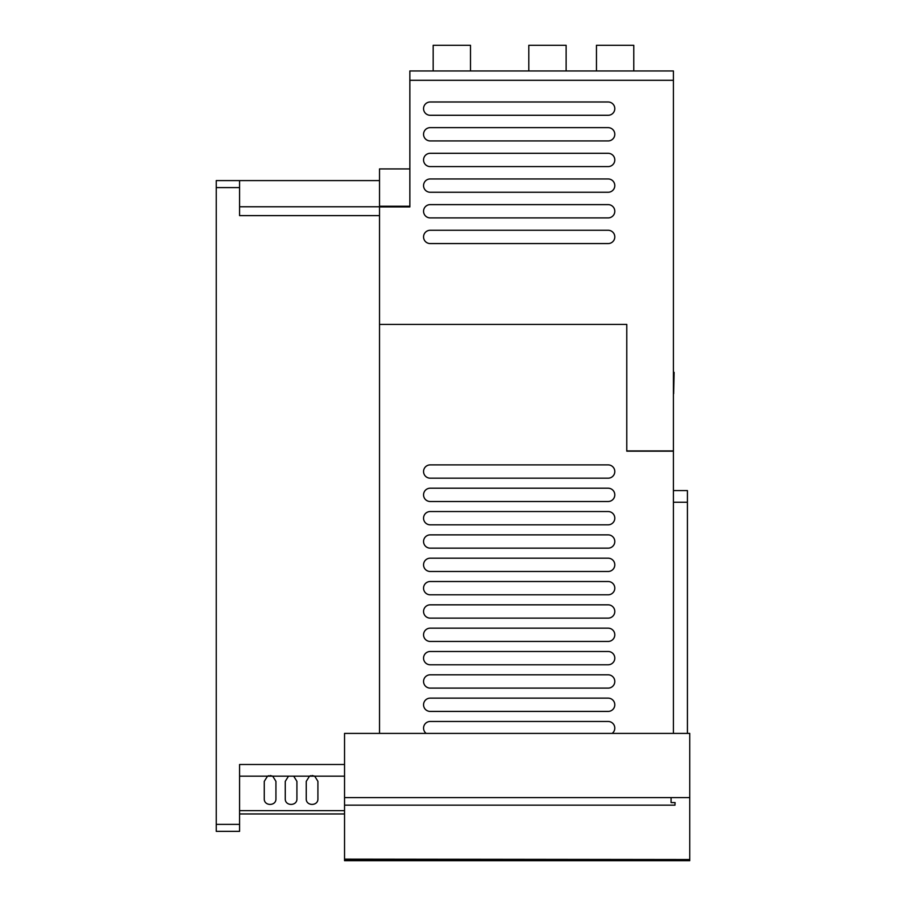 <?xml version="1.0" encoding="UTF-8"?>
<svg xmlns="http://www.w3.org/2000/svg" width="906" height="906" viewBox="0 0 906 906"><rect width="100%" height="100%" fill="white"/><g stroke="black" fill="none" stroke-linecap="round" stroke-linejoin="round"><path stroke-width="1.36" d="M674.121 372.355L673.656 393.702M673.418 346.194L673.418 416.171M423.555 108.629A6.648 6.648 0 0 0 430.203 115.277L608.153 115.277A6.648 6.648 0 0 0 614.8 108.629A6.648 6.648 0 0 0 608.153 101.993L430.203 101.993A6.648 6.648 0 0 0 423.555 108.629M423.555 134.292A6.648 6.648 0 0 0 430.203 140.928L608.153 140.928A6.648 6.648 0 0 0 614.8 134.292A6.648 6.648 0 0 0 608.153 127.644L430.203 127.644A6.648 6.648 0 0 0 423.555 134.292M423.555 159.943A6.648 6.648 0 0 0 430.203 166.591L608.153 166.591A6.648 6.648 0 0 0 614.8 159.943A6.648 6.648 0 0 0 608.153 153.307L430.203 153.307A6.648 6.648 0 0 0 423.555 159.943M423.555 185.605A6.648 6.648 0 0 0 430.203 192.253L608.153 192.253A6.648 6.648 0 0 0 614.8 185.605A6.648 6.648 0 0 0 608.153 178.958L430.203 178.958A6.648 6.648 0 0 0 423.555 185.605M423.555 211.257A6.648 6.648 0 0 0 430.203 217.904L608.153 217.904A6.648 6.648 0 0 0 614.8 211.257A6.648 6.648 0 0 0 608.153 204.62L430.203 204.62A6.648 6.648 0 0 0 423.555 211.257M423.555 236.919A6.648 6.648 0 0 0 430.203 243.567L608.153 243.567A6.648 6.648 0 0 0 614.8 236.919A6.648 6.648 0 0 0 608.153 230.271L430.203 230.271A6.648 6.648 0 0 0 423.555 236.919M423.555 471.528A6.648 6.648 0 0 0 430.203 478.175L608.153 478.175A6.648 6.648 0 0 0 614.8 471.528A6.648 6.648 0 0 0 608.153 464.891L430.203 464.891A6.648 6.648 0 0 0 423.555 471.528M423.555 494.857A6.648 6.648 0 0 0 430.203 501.505L608.153 501.505A6.648 6.648 0 0 0 614.8 494.857A6.648 6.648 0 0 0 608.153 488.209L430.203 488.209A6.648 6.648 0 0 0 423.555 494.857M423.555 518.187A6.648 6.648 0 0 0 430.203 524.823L608.153 524.823A6.648 6.648 0 0 0 614.8 518.187A6.648 6.648 0 0 0 608.153 511.539L430.203 511.539A6.648 6.648 0 0 0 423.555 518.187M423.555 541.505A6.648 6.648 0 0 0 430.203 548.153L608.153 548.153A6.648 6.648 0 0 0 614.8 541.505A6.648 6.648 0 0 0 608.153 534.868L430.203 534.868A6.648 6.648 0 0 0 423.555 541.505M423.555 564.834A6.648 6.648 0 0 0 430.203 571.482L608.153 571.482A6.648 6.648 0 0 0 614.8 564.834A6.648 6.648 0 0 0 608.153 558.187L430.203 558.187A6.648 6.648 0 0 0 423.555 564.834M423.555 588.153A6.648 6.648 0 0 0 430.203 594.8L608.153 594.8A6.648 6.648 0 0 0 614.8 588.153A6.648 6.648 0 0 0 608.153 581.516L430.203 581.516A6.648 6.648 0 0 0 423.555 588.153M423.555 611.482A6.648 6.648 0 0 0 430.203 618.13L608.153 618.13A6.648 6.648 0 0 0 614.8 611.482A6.648 6.648 0 0 0 608.153 604.834L430.203 604.834A6.648 6.648 0 0 0 423.555 611.482M423.555 634.812A6.648 6.648 0 0 0 430.203 641.448L608.153 641.448A6.648 6.648 0 0 0 614.8 634.812A6.648 6.648 0 0 0 608.153 628.164L430.203 628.164A6.648 6.648 0 0 0 423.555 634.812M423.555 658.13A6.648 6.648 0 0 0 430.203 664.778L608.153 664.778A6.648 6.648 0 0 0 614.8 658.13A6.648 6.648 0 0 0 608.153 651.493L430.203 651.493A6.648 6.648 0 0 0 423.555 658.13M423.555 681.459A6.648 6.648 0 0 0 430.203 688.107L608.153 688.107A6.648 6.648 0 0 0 614.8 681.459A6.648 6.648 0 0 0 608.153 674.811L430.203 674.811A6.648 6.648 0 0 0 423.555 681.459M423.555 704.789A6.648 6.648 0 0 0 430.203 711.425L608.153 711.425A6.648 6.648 0 0 0 614.8 704.789A6.648 6.648 0 0 0 608.153 698.141L430.203 698.141A6.648 6.648 0 0 0 423.555 704.789M612.184 733.396A6.648 6.648 0 0 0 608.153 721.47L430.203 721.47A6.648 6.648 0 0 0 426.171 733.396M528.81 70.962L528.81 45.3L566.125 45.3L566.125 70.962M596.454 70.962L596.454 45.3L633.77 45.3L633.77 70.962M433.17 70.962L433.17 45.3L470.497 45.3L470.497 70.962M687.416 733.396L687.416 490.576L673.418 490.576M344.54 776.159L314.699 776.159L317.915 781.334L317.915 798.764C318.278 806.249 305.911 806.283 306.251 798.786L306.251 781.357L309.501 776.159L293.703 776.159L296.919 781.346L296.919 798.764C297.281 806.249 284.926 806.295 285.265 798.786L285.265 781.357L288.504 776.159L272.706 776.159L275.934 781.346L275.934 798.775C276.285 806.249 263.929 806.295 264.269 798.786L264.269 781.357L267.519 776.159L239.58 776.159M344.54 810.644L239.58 810.644M310.747 775.695L309.501 776.159L314.699 776.159L312.106 775.536M288.504 776.159L293.703 776.159L288.504 776.159M268.765 775.706L267.519 776.159L272.706 776.159L270.192 775.547M344.54 764.494L239.58 764.494L239.58 831.357L216.251 831.357L216.251 824.358L239.58 824.358M344.54 859.522L344.54 860.7L689.749 860.7L689.749 859.522L344.54 859.522L344.54 733.396L689.749 733.396L689.749 797.586L671.086 797.586L671.086 802.58L675.083 802.58L674.97 805.162L344.54 805.162L674.97 805.162M379.523 180.588L239.58 180.588L239.58 187.587L216.251 187.587L216.251 824.358M239.58 180.588L216.251 180.588L216.251 187.587M379.523 215.617L239.58 215.617L379.523 215.617L239.58 215.617L239.58 187.587M626.771 450.928L673.418 450.928L673.418 80.294L409.852 80.294L409.852 206.93L379.523 206.93L379.523 168.924L409.852 168.924M673.418 733.396L673.418 451.154L626.771 451.154L626.771 324.427L379.523 324.427L379.523 206.93M344.54 797.586L671.086 797.586M344.54 859.137L689.749 859.522M379.523 324.427L379.523 733.396M409.852 80.294L409.852 70.962L673.418 70.962L673.418 80.294M344.54 813.962L239.58 813.962M689.749 797.586L689.749 859.137M409.852 206.24L379.523 206.24M687.416 502.241L673.418 502.241M379.523 206.772L239.58 206.772"/></g></svg>
